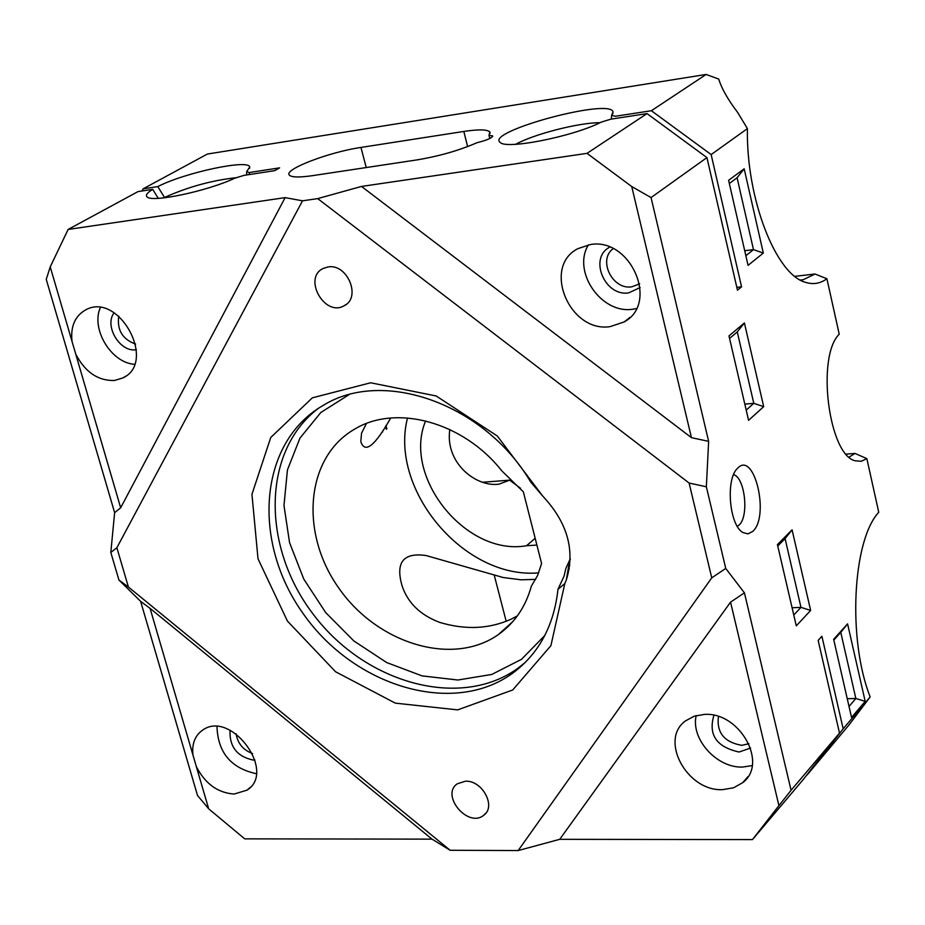 <?xml version="1.0" encoding="UTF-8"?>
<svg xmlns="http://www.w3.org/2000/svg" width="925" height="925" viewBox="0 0 925 925"><rect width="100%" height="100%" fill="white"/><g stroke="black" fill="none" stroke-linecap="round" stroke-linejoin="round"><path stroke-width="1.39" d="M348.898 394.744L320.813 412.504L299.931 438.172L287.444 469.9L283.975 505.501L289.571 542.674L303.782 579.096L325.646 612.523L353.836 640.933L386.638 662.531L422.054 675.886L457.887 680.014L491.799 674.441L521.503 659.328L544.848 635.44M570.262 558.827L565.822 568.528L564.111 575.998L557.983 589.317L564.817 583.606L550.907 645.65L512.727 689.981L457.667 709.88L395.299 703.139L335.567 671.758L287.421 621.068L258.017 558.804L251.947 494.297L270.759 437.49L312.326 397.842L370.647 382.777L436.184 395.981L497.315 436.01L542.663 496.008C567.522 522.579 575.408 550.572 566.32 579.998L564.817 583.606M541.587 563.498L537.564 575.558L531.343 586.173C525.62 606.869 514.647 622.987 498.425 634.527C452.718 666.89 377.423 643.777 338.885 588.196C299.55 533.135 305.528 457.759 354.09 429.478C395.472 403.705 463.043 421.65 501.824 470.871L523.342 491.811L541.587 563.498M489.788 138.519L488.99 135.316L489.857 132.009C487.382 129.407 478.699 129.222 463.818 131.442L360.97 147.433C329.196 152.035 283.802 169.379 289.248 174.998C291.282 177.369 299.006 177.588 312.407 175.669L416.747 159.933C439.028 156.233 459.101 150.498 476.976 142.716C487.105 140.172 492.32 137.894 492.643 135.894L492.724 136.229M733.606 474.583C745.064 477.705 749.215 516.589 739.006 525.111L737.329 526.36M752.753 531.401C770.051 516.266 754.164 449.816 737.514 468.351C725.431 478.896 729.258 525.18 742.821 532.499L747.955 533.887L752.753 531.401M587.017 153.353L361.502 186.434L691.438 437.664L631.74 186.549L587.017 153.353L647.026 113.602L706.931 157.597L651.05 197.568L708.643 441.364L706.353 486.781L725.743 568.424L744.428 592.856L791.072 790.274L839.507 733.12L803.374 779.382L752.453 839.599L559.729 839.322L518.185 850.549L450.151 850.283L432.01 839.137L244.72 838.859L208.692 808.832L197.511 795.465L140.612 601.331L118.92 579.998L110.815 552.468L116.862 547.739L128.402 587.017L118.92 579.998M843.172 728.796L870.171 696.93L848.977 724.98L807.074 775L843.172 728.796L821.897 636.273L818.151 640.401L839.507 733.12M870.171 696.93C847.462 639.522 852.48 540.339 878.75 512.277L866.841 458.615L861.221 461.274L855.267 460.8C828.707 455.25 816.104 356.692 839.218 334.203L826.915 278.737C820.44 283.466 813.48 284.715 806.022 282.483C776.087 275.361 746.07 198.782 747.412 128.621L711.152 154.567L651.385 110.723L615.403 116.249L611.622 115.348L613.021 111.89C610.361 97.703 484.839 131.674 500.171 142.392C505.836 149.885 573.662 136.426 601.192 122.123L610.986 119.128L647.026 113.602M706.931 157.597L737.468 290.173L741.561 286.831L711.152 154.567M777.428 544.594L792.077 529.84L810.647 610.431L796.286 625.855L777.428 544.594M728.599 180.317L744.174 168.801L763.322 253.068L748.059 265.348L728.599 180.317M833.656 639.314L847.577 623.855L865.187 701.381L851.543 717.465L833.656 639.314M728.981 335.902L744.405 322.941L763.692 406.653L748.579 420.343L728.981 335.902M570.239 559.648L569.731 560.342M517.422 615.819L511.479 619.022C489.487 629.023 465.541 630.145 439.664 622.386C420.216 615.009 407.671 602.776 402.04 585.698C395.345 562.354 403.358 552.294 426.067 555.543L503.177 577.512L521.053 579.813L535.668 579.374M237.124 177.6C212.553 180.167 188.342 186.792 164.5 197.464L164.592 197.788M382.73 431.871L382.511 431.038M386.858 428.83L385.968 425.512M385.517 426.252L386.303 429.235M449.828 429.524C444.763 462.72 476.017 487.498 499.003 484.157L509.64 480.156L482.838 482.237M488.99 135.316L492.643 135.894M568.089 569.546L569.326 568.887M557.983 589.317C553.913 625.959 538.685 654.01 512.3 673.458C452.417 716.759 353.385 686.096 302.903 613.229C251.323 541.067 258.954 441.896 323.496 405.231C383.297 368.196 484.596 403.739 530.8 482.156L542.663 496.008M450.151 850.283L128.402 587.017M725.743 568.424L711.753 577.847L518.185 850.549M711.753 577.847L689.102 483.035L706.353 486.781M116.862 547.739L302.521 200.817L317.703 198.609L689.102 483.035M465.425 781.209L457.262 783.81C440.312 795.257 468.085 828.384 483.683 815.283C496.552 806.704 482.33 780.122 465.425 781.209M328.063 266.943L323.114 268.481C302.602 278.09 324.767 317.321 344.135 305.747C361.617 297.653 347.453 263.336 328.063 266.943M525.157 662.543L517.919 668.255C460.083 710.03 365.34 683.263 313.783 614.963C261.37 547.299 261.752 451.065 318.443 408.318M407.52 417.938C388.928 489.892 464.466 579.57 538.708 572.852M568.69 566.019L569.812 565.533M366.392 423.558L361.536 433.258L360.808 441.572C364.843 453.967 374.822 446.116 390.708 418.007M425.639 420.875C402.04 476.895 466.165 556.526 526.533 545.727L536.893 545.068M526.533 545.727L535.17 538.269M849.138 457.1L855.012 453.435L846.19 454.117M800.31 280.009L803.166 279.755L815.006 274.02L794.818 276.332M651.385 110.723L706.133 74.451L718.737 79.064C721.731 88.696 728.021 99.796 737.618 112.388L747.412 128.621M636.377 308.615L632.642 309.239C601.25 314.211 571.928 271.522 588.416 244.847M640.146 287.548L628.711 292.867C604.73 296.879 588.462 257.821 609.76 247.16M752.198 765.611L742.671 767.045C716.91 768.259 690.547 738.994 696.19 715.58M750.58 748.048L739.063 752.025C716.505 747.007 708.122 734.774 713.915 715.337M136.391 349.719L136.183 349.743C119.903 352.564 103.877 325.727 114.145 312.789M118.77 316.107C116.851 329.982 122.47 339.313 135.628 344.088M718.436 716.551C716.482 732.612 724.263 742.208 741.769 745.342L748.88 743.712M613.183 248.663C597.562 259.775 612.373 290.103 631.752 286.819L639.661 283.848M610.234 326.606L624.155 321.935C659.363 303.331 630.665 237.205 590.323 244.558L577.894 248.652C541.819 266.793 569.58 333.127 610.234 326.606M255.023 760.13L253.866 760.188C237.251 756.858 229.308 746.88 230.036 730.23M236.048 733.768C237.771 743.55 243.287 750.152 252.594 753.563M599.955 122.724C579.293 122.482 533.609 134.206 515.688 144.3M722.645 789.638L733.548 787.811L742.659 782.689C768.629 763.587 739.642 711.73 704.388 714.412L694.166 716.204L685.552 720.864C658.935 739.653 687.067 791.627 722.645 789.638M134.472 364.311C111.15 362.82 90.754 329.046 100.316 307.655M256.26 773.67C230.996 768.201 217.895 752.534 216.993 726.645M75.7 354.009C84.996 372.012 97.888 380.846 114.365 380.499L122.886 377.943C157.447 362.195 118.805 291.282 85.678 309.875C74.983 315.957 70.427 326.467 72.023 341.406L120.666 507.79L285.131 197.626L68.126 229.446L137.998 191.602L152.718 189.347C147.248 192.701 145.352 195.198 147.052 196.852C151.411 202.98 207.57 191.105 234.985 178.12L244.119 175.345L274.69 170.662L279.616 167.864L249.079 172.559L246.686 171.564L249.704 167.09C249.253 158.811 184.595 172.64 157.793 186.584L143.097 188.85L142.045 190.989M152.718 189.347L158.256 198.332M611.622 115.348L611.332 119.071M246.686 171.564L246.663 174.952M164.5 197.464L157.793 186.584M744.706 250.698L753.482 249.634L737.086 177.739L729.328 183.508M745.862 255.716L753.482 249.634L763.322 253.068M847.254 698.722L855.845 698.479L840.767 632.353L833.83 640.065M849.023 706.469L855.845 698.479L865.187 701.381M249.611 174.501L249.079 172.559M752.453 839.599L778.931 805.64L730.542 602.14L559.729 839.322M234.106 794.043L247.01 790.158C277.037 771.693 230.626 709.267 202.483 730.23C194.921 735.664 191.752 743.943 192.978 755.089L196.389 766.767C205.246 783.787 217.814 792.887 234.106 794.043M746.209 410.133L753.794 403.323L737.271 331.913L729.571 338.411M744.822 404.132L753.794 403.323L763.692 406.653M68.126 229.446L50.227 266.874L72.023 341.406M302.521 200.817L285.131 197.626M361.502 186.434L317.703 198.609M706.133 74.451L207.362 154.047L143.097 188.85M793.766 615.032L800.969 607.367L785.082 538.616L777.752 546.004M792.089 607.771L800.969 607.367L810.647 610.431M792.077 529.84L785.082 538.616M791.072 790.274L778.931 805.64M741.561 286.831L736.82 287.374M631.74 186.549L651.05 197.568M691.438 437.664L708.643 441.364M744.428 592.856L730.542 602.14M744.174 168.801L737.086 177.739M847.577 623.855L840.767 632.353M744.405 322.941L737.271 331.913M196.389 766.767L208.692 808.832M432.01 839.137L150.07 608.361L192.978 755.089M150.07 608.361L140.612 601.331M110.815 552.468L114.631 512.67L120.666 507.79M114.631 512.67L46.25 279.35L50.227 266.874M736.682 369.04L736.473 368.173M826.915 278.737L815.006 274.02M784.25 573.997L784.053 573.165M866.841 458.615L855.012 453.435M520.486 488.25L509.64 480.156M463.818 131.442L467.634 146.601M518.474 668.659L518.301 667.977M507.663 626.965L507.513 626.364M506.195 621.311L494.251 575.223M360.97 147.433L366.231 167.552M490.158 133.212L489.857 132.009M569.58 560.747L566.32 579.998M512.3 673.458L517.919 668.255M512.82 621.588L498.425 634.527M803.166 279.755L801.293 279.963M624.155 321.935L629.994 317.379M742.659 782.689L748.071 776.526M485.868 813.11L483.683 815.283M346.216 304.383L344.135 305.747M612.801 113.729L613.021 111.89M249.588 168.338L249.704 167.09M638.678 284.484L639.638 283.755M122.886 377.943L125.812 376.117M247.01 790.158L250.282 787.325"/></g></svg>
